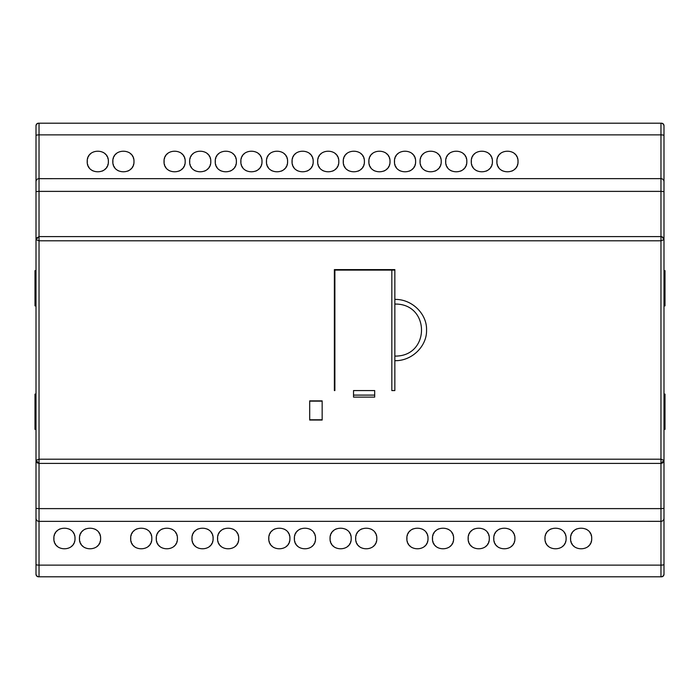 <?xml version="1.0" encoding="UTF-8"?>
<svg xmlns="http://www.w3.org/2000/svg" width="700" height="700" viewBox="0 0 700 700"><rect width="100%" height="100%" fill="white"/><g stroke="black" fill="none" stroke-linecap="round" stroke-linejoin="round"><path stroke-width="1.05" d="M36.006 131.268L36.006 125.72A2.52 2.52 0 0 1 38.526 123.2L39.034 123.2A3.027 3.027 0 0 0 36.006 126.227L36.006 135.564A3.027 0.691 0 0 1 39.034 134.873L39.034 123.2L660.966 123.2A3.027 3.027 0 0 1 663.994 126.227L663.994 573.773A3.027 3.027 0 0 1 660.966 576.8L661.474 576.8A2.52 2.52 0 0 0 663.994 574.28L663.994 568.733M36.006 568.733L36.006 574.28A2.52 2.52 0 0 0 38.526 576.8L39.034 576.8A3.027 3.027 180 0 1 36.006 573.773L36.006 135.564M38.623 521.334L39.034 521.36A3.027 3.027 180 0 1 36.006 518.332L36.059 518.884M315.446 539.788L315.525 538.492C316.024 552.195 293.86 552.195 294.359 538.492C293.834 524.808 316.05 524.808 315.525 538.492L315.446 537.206M289.844 539.788L289.922 538.492C290.421 552.195 268.257 552.195 268.756 538.492C268.231 524.808 290.447 524.808 289.922 538.492L289.844 537.206M238.639 539.788L238.718 538.492C239.216 552.195 217.044 552.195 217.551 538.492C217.018 524.808 239.243 524.808 238.718 538.492L238.639 537.206M213.036 539.788L213.115 538.492C213.614 552.195 191.441 552.195 191.949 538.492C191.415 524.808 213.64 524.808 213.115 538.492L213.036 537.206M177.354 539.788L177.433 538.492C177.931 552.195 155.759 552.195 156.266 538.492C155.732 524.808 177.957 524.808 177.433 538.492L177.354 537.206M151.751 539.788L151.83 538.492C152.329 552.195 130.156 552.195 130.655 538.492C130.13 524.808 152.355 524.808 151.83 538.492L151.751 537.206M100.538 539.788L100.625 538.492C101.124 552.195 78.951 552.195 79.45 538.492C78.925 524.808 101.15 524.808 100.625 538.492L100.538 537.206M74.935 539.788L75.014 538.492C75.521 552.195 53.349 552.195 53.847 538.492C53.322 524.808 75.547 524.808 75.014 538.492L74.935 537.206M351.129 539.788L351.207 538.492C351.715 552.195 329.543 552.195 330.041 538.492C329.516 524.808 351.733 524.808 351.207 538.492L351.129 537.206M376.731 539.788L376.81 538.492C377.317 552.195 355.145 552.195 355.644 538.492C355.119 524.808 377.344 524.808 376.81 538.492L376.731 537.206M427.936 539.788L428.015 538.492C428.523 552.195 406.35 552.195 406.849 538.492C406.324 524.808 428.549 524.808 428.015 538.492L427.936 537.206M453.548 539.788L453.626 538.492C454.125 552.195 431.953 552.195 432.451 538.492C431.926 524.808 454.151 524.808 453.626 538.492L453.548 537.206M489.23 539.788L489.309 538.492C489.808 552.195 467.635 552.195 468.134 538.492C467.609 524.808 489.834 524.808 489.309 538.492L489.23 537.206M514.832 539.788L514.911 538.492C515.41 552.195 493.238 552.195 493.745 538.492C493.211 524.808 515.436 524.808 514.911 538.492L514.832 537.206M566.038 539.788L566.116 538.492C566.615 552.195 544.442 552.195 544.95 538.492C544.416 524.808 566.641 524.808 566.116 538.492L566.038 537.206M591.64 539.788L591.719 538.492C592.218 552.195 570.045 552.195 570.553 538.492C570.028 524.808 592.244 524.808 591.719 538.492L591.64 537.206M661.378 521.334L39.034 521.36L39.034 463.4L36.006 460.373L39.034 459.2L39.034 463.4L660.966 463.4L663.994 460.373L662.2 463.137M663.941 239.068L663.994 239.627L660.966 240.8L39.034 240.8L39.034 459.2L660.966 459.2L660.966 508.62L39.034 508.62A3.027 0.473 0 0 1 36.006 508.148M394.852 270.113L334.88 270.113L334.88 390.574L334.373 390.574L334.373 269.614L394.852 269.614L394.852 356.081C430.386 356.755 430.386 303.354 394.852 304.071M394.852 390.574L391.834 390.574L394.852 390.574L394.852 360.684C412.134 361.095 427.114 345.931 426.545 330.024C427.114 314.116 412.116 298.996 394.852 299.416M322.158 420.044L309.706 420.044L309.706 400.873L322.158 400.873L322.158 420.044M374.692 397.119L353.526 397.119L353.526 390.574L374.692 390.574L374.692 397.119M663.994 460.373L660.966 459.2L660.966 236.6L39.034 236.6L36.006 239.627L36.181 238.63M36.4 238.14L39.034 236.6L39.034 240.8L36.006 239.627M36.059 181.116L36.006 181.668A3.027 3.027 0 0 1 39.034 178.64L39.034 134.873L660.966 134.873A3.027 0.691 0 0 1 663.994 135.564M38.623 178.666L660.966 178.64L660.966 123.2L661.474 123.2A2.52 2.52 0 0 1 663.994 125.72L663.994 129.246M517.956 162.794L518.035 161.508C518.56 175.192 496.335 175.192 496.869 161.508C496.361 147.805 518.534 147.805 518.035 161.508L517.956 160.213M492.354 162.794L492.433 161.508C492.957 175.192 470.733 175.192 471.266 161.508C470.759 147.805 492.931 147.805 492.433 161.508L492.354 160.213M466.751 162.794L466.83 161.508C467.355 175.192 445.13 175.192 445.655 161.508C445.156 147.805 467.329 147.805 466.83 161.508L466.751 160.213M441.149 162.794L441.227 161.508C441.752 175.192 419.527 175.192 420.053 161.508C419.554 147.805 441.726 147.805 441.227 161.508L441.149 160.213M415.537 162.794L415.625 161.508C416.15 175.192 393.925 175.192 394.45 161.508C393.951 147.805 416.124 147.805 415.625 161.508L415.537 160.213M389.935 162.794L390.014 161.508C390.547 175.192 368.322 175.192 368.848 161.508C368.349 147.805 390.521 147.805 390.014 161.508L389.935 160.213M364.332 162.794L364.411 161.508C364.945 175.192 342.72 175.192 343.245 161.508C342.746 147.805 364.919 147.805 364.411 161.508L364.332 160.213M338.73 162.794L338.809 161.508C339.342 175.192 317.118 175.192 317.642 161.508C317.144 147.805 339.316 147.805 338.809 161.508L338.73 160.213M313.127 162.794L313.206 161.508C313.731 175.192 291.515 175.192 292.04 161.508C291.541 147.805 313.705 147.805 313.206 161.508L313.127 160.213M287.525 162.794L287.604 161.508C288.129 175.192 265.912 175.192 266.438 161.508C265.939 147.805 288.102 147.805 287.604 161.508L287.525 160.213M261.922 162.794L262.001 161.508C262.526 175.192 240.31 175.192 240.835 161.508C240.336 147.805 262.5 147.805 262.001 161.508L261.922 160.213M236.32 162.794L236.399 161.508C236.924 175.192 214.707 175.192 215.232 161.508C214.725 147.805 236.898 147.805 236.399 161.508L236.32 160.213M210.718 162.794L210.796 161.508C211.321 175.192 189.096 175.192 189.63 161.508C189.123 147.805 211.295 147.805 210.796 161.508L210.718 160.213M133.91 162.794L133.989 161.508C134.514 175.192 112.289 175.192 112.814 161.508C112.315 147.805 134.487 147.805 133.989 161.508L133.91 160.213M108.308 162.794L108.386 161.508C108.911 175.192 86.686 175.192 87.211 161.508C86.712 147.805 108.885 147.805 108.386 161.508L108.308 160.213M185.115 162.794L185.194 161.508C185.719 175.192 163.494 175.192 164.028 161.508C163.52 147.805 185.692 147.805 185.194 161.508L185.115 160.213M663.994 573.773A3.027 3.027 0 0 1 660.966 576.8L39.034 576.8L39.034 521.36A3.027 3.027 180 0 1 36.006 518.332M663.994 518.332A3.027 3.027 0 0 1 660.966 521.36A3.027 3.027 0 0 0 663.994 518.332L663.941 518.884M662.086 463.181L660.966 463.4C662.742 463.181 663.74 462.262 663.976 460.644M663.827 238.648L662.742 237.178L660.966 236.6L662.077 236.81M663.994 239.627L662.104 236.819M663.941 181.116L663.994 181.668A3.027 3.027 -0 0 0 660.966 178.64L660.966 236.6M663.994 429.38L665 429.38L665 394.1L663.994 394.1M663.994 270.62L665 270.62L665 305.9L663.994 305.9M517.72 158.944L517.335 157.719M516.793 156.529L516.197 155.549M515.296 154.403L514.5 153.606M513.301 152.688L512.864 152.407M500.386 153.624L499.651 154.35M498.706 155.54L498.129 156.485M497.551 157.745L497.184 158.926M496.948 160.213L496.948 162.794M497.184 164.062L497.569 165.287M498.129 166.521L498.733 167.51M501.725 170.406L502.469 170.844M511.98 171.071L513.319 170.31M514.465 169.426L515.253 168.656M516.197 167.457L516.775 166.513M517.344 165.261L517.72 164.08M492.117 158.944L491.733 157.719M491.19 156.529L490.595 155.549M489.694 154.403L488.898 153.606M487.699 152.688L487.261 152.407M474.784 153.624L474.049 154.35M473.104 155.54L472.526 156.485M471.949 157.745L471.581 158.926M471.345 160.213L471.345 162.794M471.573 164.062L471.957 165.287M472.526 166.521L473.13 167.51M476.123 170.406L476.866 170.844M486.377 171.071L487.716 170.31M488.863 169.426L489.65 168.656M490.595 167.457L491.173 166.513M491.741 165.261L492.109 164.08M466.515 158.944L466.13 157.719M465.588 156.529L464.992 155.549M464.091 154.403L463.295 153.606M462.096 152.688L461.659 152.407M449.181 153.624L448.446 154.35M447.501 155.54L446.924 156.485M446.346 157.745L445.979 158.926M445.743 160.213L445.743 162.794M445.97 164.062L446.355 165.287M446.924 166.521L447.527 167.51M450.52 170.406L451.264 170.844M460.775 171.071L462.114 170.31M463.26 169.426L464.048 168.656M464.992 167.457L465.561 166.513M466.139 165.261L466.506 164.08M440.912 158.944L440.527 157.719M439.985 156.529L439.39 155.549M438.489 154.403L437.692 153.606M436.494 152.688L436.056 152.407M423.579 153.624L422.844 154.35M421.899 155.54L421.321 156.485M420.744 157.745L420.376 158.926M420.131 160.213L420.131 162.794M420.368 164.062L420.752 165.287M421.321 166.521L421.925 167.51M424.918 170.406L425.652 170.844M435.172 171.071L436.511 170.31M437.658 169.426L438.445 168.656M439.39 167.457L439.959 166.513M440.536 165.261L440.904 164.08M415.31 158.944L414.916 157.719M414.382 156.529L413.787 155.549M412.886 154.403L412.09 153.606M410.891 152.688L410.454 152.407M397.967 153.624L397.241 154.35M396.296 155.54L395.719 156.485M395.141 157.745L394.774 158.926M394.529 160.213L394.529 162.794M394.765 164.062L395.15 165.287M395.719 166.521L396.322 167.51M399.306 170.406L400.05 170.844M409.561 171.071L410.909 170.31M412.055 169.426L412.842 168.656M413.787 167.457L414.356 166.513M414.934 165.261L415.301 164.08M389.699 158.944L389.331 157.745M388.78 156.529L388.185 155.549M387.284 154.403L386.479 153.606M385.289 152.688L384.851 152.407M372.365 153.624L371.639 154.35M370.685 155.54L370.116 156.485M369.539 157.745L369.171 158.926M368.926 160.213L368.926 162.794M369.162 164.062L369.547 165.287M370.116 166.521L370.72 167.51M373.704 170.406L374.447 170.844M383.959 171.071L385.306 170.31M386.453 169.426L387.24 168.656M388.185 167.457L388.754 166.513M389.331 165.261L389.699 164.08M364.096 158.944L363.729 157.745M363.169 156.529L362.574 155.549M361.681 154.403L360.876 153.606M346.762 153.624L346.027 154.35M345.082 155.54L344.514 156.485M343.936 157.745L343.56 158.926M343.324 160.213L343.324 162.794M343.56 164.062L343.945 165.287M344.505 166.521L345.118 167.51M348.101 170.406L348.845 170.844M358.356 171.071L359.704 170.31M360.85 169.426L361.637 168.656M362.582 167.457L363.151 166.513M363.729 165.261L364.096 164.08M338.494 158.944L338.118 157.745M337.566 156.529L336.971 155.549M336.079 154.403L335.274 153.606M321.16 153.624L320.425 154.35M319.48 155.54L318.911 156.485M318.334 157.745L317.957 158.926M317.721 160.213L317.721 162.794M317.957 164.062L318.342 165.287M318.902 166.521L319.515 167.51M322.499 170.406L323.243 170.844M332.754 171.071L334.101 170.31M335.248 169.426L336.035 168.656M336.98 167.457L337.549 166.513M338.126 165.261L338.494 164.08M312.891 158.944L312.515 157.745M311.964 156.529L311.369 155.549M310.467 154.403L309.671 153.606M295.558 153.624L294.822 154.35M293.877 155.54L293.3 156.485M292.731 157.745L292.355 158.926M292.119 160.213L292.119 162.794M292.355 164.062L292.74 165.287M293.3 166.521L293.912 167.51M296.896 170.406L297.64 170.844M307.151 171.071L308.499 170.31M309.636 169.426L310.433 168.656M311.369 167.457L311.946 166.513M312.524 165.261L312.891 164.08M287.289 158.944L286.904 157.719M286.361 156.529L285.766 155.549M284.865 154.403L284.069 153.606M282.87 152.688L282.433 152.407M269.955 153.624L269.22 154.35M268.275 155.54L267.697 156.485M267.129 157.745L266.752 158.926M266.516 160.213L266.516 162.794M266.752 164.062L267.137 165.287M267.697 166.521L268.31 167.51M271.294 170.406L272.037 170.844M281.549 171.071L282.896 170.31M284.034 169.426L284.821 168.656M285.766 167.457L286.344 166.513M286.912 165.261L287.289 164.08M261.686 158.944L261.301 157.719M260.759 156.529L260.164 155.549M259.262 154.403L258.466 153.606M257.267 152.688L256.83 152.407M244.352 153.624L243.618 154.35M242.672 155.54L242.095 156.485M241.526 157.745L241.15 158.926M240.914 160.213L240.914 162.794M241.15 164.062L241.535 165.287M242.095 166.521L242.707 167.51M245.691 170.406L246.435 170.844M255.946 171.071L257.294 170.31M258.431 169.426L259.219 168.656M260.164 167.457L260.741 166.513M261.31 165.261L261.686 164.08M236.084 158.944L235.699 157.719M235.156 156.529L234.561 155.549M233.66 154.403L232.864 153.606M231.665 152.688L231.227 152.407M218.75 153.624L218.015 154.35M217.07 155.54L216.492 156.485M215.924 157.745L215.548 158.926M215.311 160.213L215.311 162.794M215.548 164.062L215.933 165.287M216.492 166.521L217.096 167.51M220.089 170.406L220.832 170.844M230.344 171.071L231.682 170.31M232.829 169.426L233.616 168.656M234.561 167.457L235.139 166.513M235.707 165.261L236.084 164.08M210.481 158.944L210.096 157.719M209.554 156.529L208.959 155.549M208.058 154.403L207.261 153.606M206.062 152.688L205.625 152.407M193.148 153.624L192.412 154.35M191.468 155.54L190.89 156.485M190.321 157.745L189.945 158.926M189.709 160.213L189.709 162.794M189.945 164.062L190.33 165.287M190.89 166.521L191.494 167.51M194.486 170.406L195.23 170.844M204.741 171.071L206.08 170.31M207.226 169.426L208.014 168.656M208.959 167.457L209.536 166.513M210.105 165.261L210.481 164.08M133.674 158.944L133.289 157.719M132.746 156.529L132.151 155.549M131.25 154.403L130.454 153.606M129.255 152.688L128.817 152.407M116.34 153.624L115.605 154.35M114.66 155.54L114.082 156.485M113.505 157.745L113.138 158.926M112.893 160.213L112.893 162.794M113.129 164.062L113.514 165.287M114.082 166.521L114.686 167.51M117.679 170.406L118.414 170.844M127.934 171.071L129.273 170.31M130.419 169.426L131.206 168.656M132.151 167.457L132.72 166.513M133.298 165.261L133.665 164.08M108.071 158.944L107.678 157.719M107.144 156.529L106.549 155.549M105.647 154.403L104.851 153.606M103.652 152.688L103.215 152.407M90.729 153.624L90.002 154.35M89.058 155.54L88.48 156.485M87.902 157.745L87.535 158.926M87.29 160.213L87.29 162.794M87.526 164.062L87.911 165.287M88.48 166.521L89.084 167.51M92.076 170.406L92.811 170.844M102.331 171.071L103.67 170.31M104.816 169.426L105.604 168.656M106.549 167.457L107.118 166.513M107.695 165.261L108.062 164.08M184.879 158.944L184.494 157.719M183.951 156.529L183.356 155.549M182.455 154.403L181.659 153.606M180.46 152.688L180.023 152.407M167.545 153.624L166.81 154.35M165.865 155.54L165.287 156.485M164.71 157.745L164.343 158.926M164.106 160.213L164.106 162.794M164.343 164.062L164.727 165.287M165.287 166.521L165.891 167.51M168.884 170.406L169.627 170.844M179.139 171.071L180.477 170.31M181.624 169.426L182.411 168.656M183.356 167.457L183.934 166.513M184.502 165.261L184.879 164.08M36.006 460.373L37.03 462.639L39.034 463.4M394.852 356.081L394.852 360.684M309.706 401.135L322.158 401.135M309.706 419.781L322.158 419.781M372.68 390.574L374.692 390.574M374.692 395.106L353.526 395.106M315.21 535.938L314.825 534.712M314.265 533.479L313.652 532.49M310.669 529.594L309.925 529.156M300.414 528.929L299.066 529.69M297.929 530.574L297.141 531.344M296.196 532.543L295.619 533.488M295.05 534.739L294.674 535.92M294.438 537.206L294.438 539.788M294.674 541.056L295.059 542.281M295.601 543.471L296.196 544.451M297.098 545.597L297.894 546.394M299.092 547.312L299.53 547.593M312.007 546.376L312.743 545.65M313.688 544.46L314.265 543.515M314.834 542.255L315.21 541.074M289.608 535.938L289.223 534.712M288.662 533.479L288.05 532.49M285.066 529.594L284.322 529.156M274.811 528.929L273.464 529.69M272.326 530.574L271.539 531.344M270.594 532.543L270.016 533.488M269.447 534.739L269.071 535.92M268.835 537.206L268.835 539.788M269.071 541.056L269.456 542.281M269.999 543.471L270.594 544.451M271.495 545.597L272.291 546.394M273.49 547.312L273.928 547.593M286.405 546.376L287.14 545.65M288.085 544.46L288.662 543.515M289.231 542.255L289.608 541.074M238.402 535.938L238.017 534.712M237.457 533.479L236.845 532.49M233.861 529.594L233.118 529.156M223.606 528.929L222.259 529.69M221.112 530.574L220.325 531.344M219.38 532.543L218.811 533.488M218.234 534.739L217.866 535.92M217.63 537.206L217.63 539.788M217.866 541.056L218.251 542.281M218.794 543.471L219.389 544.451M220.281 545.597L221.086 546.394M235.2 546.376L235.935 545.65M236.88 544.46L237.449 543.515M238.026 542.255L238.402 541.074M212.8 535.938L212.415 534.712M211.855 533.479L211.242 532.49M208.259 529.594L207.515 529.156M198.004 528.929L196.656 529.69M195.51 530.574L194.722 531.344M193.778 532.543L193.209 533.488M192.631 534.739L192.264 535.92M192.028 537.206L192.028 539.788M192.264 541.056L192.649 542.281M193.191 543.471L193.786 544.451M194.679 545.597L195.484 546.394M209.597 546.376L210.332 545.65M211.278 544.46L211.846 543.515M212.424 542.255L212.8 541.074M177.117 535.938L176.732 534.712M176.164 533.479L175.56 532.49M172.576 529.594L171.832 529.156M162.321 528.929L160.974 529.69M159.827 530.574L159.04 531.344M158.095 532.543L157.526 533.488M156.949 534.739L156.581 535.92M156.345 537.206L156.345 539.788M156.581 541.056L156.966 542.281M157.5 543.471L158.095 544.451M158.996 545.597L159.801 546.394M160.991 547.312L161.429 547.593M173.915 546.376L174.641 545.65M175.595 544.46L176.164 543.515M176.741 542.255L177.109 541.074M151.515 535.938L151.13 534.712M150.561 533.479L149.957 532.49M146.974 529.594L146.23 529.156M136.719 528.929L135.371 529.69M134.225 530.574L133.438 531.344M132.492 532.543L131.924 533.488M131.346 534.739L130.979 535.92M130.742 537.206L130.742 539.788M130.97 541.056L131.364 542.281M131.898 543.471L132.492 544.451M133.394 545.597L134.19 546.394M135.389 547.312L135.826 547.593M148.312 546.376L149.039 545.65M149.984 544.46L150.561 543.515M151.139 542.255L151.506 541.074M100.31 535.938L99.925 534.712M99.356 533.479L98.752 532.49M95.76 529.594L95.016 529.156M85.505 528.929L84.166 529.69M83.02 530.574L82.233 531.344M81.288 532.543L80.719 533.488M80.141 534.739L79.774 535.92M79.529 537.206L79.529 539.788M79.765 541.056L80.15 542.281M80.692 543.471L81.288 544.451M82.189 545.597L82.985 546.394M84.184 547.312L84.621 547.593M97.099 546.376L97.834 545.65M98.779 544.46L99.356 543.515M99.934 542.255L100.301 541.074M74.707 535.938L74.322 534.712M73.754 533.479L73.15 532.49M70.157 529.594L69.414 529.156M59.902 528.929L58.564 529.69M57.418 530.574L56.63 531.344M55.685 532.543L55.107 533.488M54.539 534.739L54.171 535.92M53.926 537.206L53.926 539.788M54.163 541.056L54.547 542.281M55.09 543.471L55.685 544.451M56.586 545.597L57.383 546.394M58.581 547.312L59.019 547.593M71.496 546.376L72.231 545.65M73.176 544.46L73.754 543.515M74.331 542.255L74.699 541.074M350.892 535.938L350.507 534.712M349.947 533.479L349.344 532.49M346.351 529.594L345.608 529.156M336.096 528.929L334.757 529.69M333.611 530.574L332.824 531.344M331.879 532.543L331.301 533.488M330.733 534.739L330.356 535.92M330.12 537.206L330.12 539.788M330.356 541.056L330.733 542.255M331.284 543.471L331.879 544.451M332.78 545.597L333.576 546.394M334.775 547.312L335.213 547.593M347.69 546.376L348.425 545.65M349.37 544.46L349.947 543.515M350.516 542.255L350.892 541.074M376.495 535.938L376.11 534.712M375.55 533.479L374.946 532.49M371.954 529.594L371.21 529.156M361.699 528.929L360.36 529.69M359.214 530.574L358.426 531.344M357.481 532.543L356.904 533.488M356.335 534.739L355.959 535.92M355.723 537.206L355.723 539.788M355.959 541.056L356.335 542.255M356.886 543.471L357.481 544.451M358.382 545.597L359.179 546.394M360.377 547.312L360.815 547.593M373.293 546.376L374.027 545.65M374.973 544.46L375.55 543.515M376.119 542.255L376.495 541.074M427.709 535.938L427.324 534.712M426.755 533.479L426.151 532.49M423.159 529.594L422.415 529.156M412.904 528.929L411.565 529.69M410.419 530.574L409.631 531.344M408.686 532.543L408.109 533.488M407.54 534.739L407.172 535.92M406.928 537.206L406.928 539.788M407.164 541.056L407.549 542.281M408.091 543.471L408.686 544.451M409.588 545.597L410.384 546.394M411.582 547.312L412.02 547.593M424.498 546.376L425.233 545.65M426.178 544.46L426.755 543.515M427.332 542.255L427.7 541.074M453.311 535.938L452.926 534.712M452.358 533.479L451.754 532.49M448.761 529.594L448.026 529.156M438.506 528.929L437.168 529.69M436.021 530.574L435.234 531.344M434.289 532.543L433.72 533.488M433.142 534.739L432.775 535.92M432.53 537.206L432.53 539.788M432.766 541.056L433.151 542.281M433.694 543.471L434.289 544.451M435.19 545.597L435.986 546.394M437.185 547.312L437.623 547.593M450.1 546.376L450.835 545.65M451.78 544.46L452.358 543.515M452.935 542.255L453.302 541.074M488.994 535.938L488.609 534.712M488.04 533.479L487.436 532.49M484.444 529.594L483.709 529.156M474.189 528.929L472.85 529.69M471.704 530.574L470.916 531.344M469.971 532.543L469.403 533.488M468.825 534.739L468.457 535.92M468.213 537.206L468.213 539.788M468.449 541.056L468.843 542.281M469.376 543.471L469.971 544.451M470.873 545.597L471.669 546.394M472.867 547.312L473.305 547.593M485.791 546.376L486.517 545.65M487.463 544.46L488.04 543.515M488.617 542.255L488.985 541.074M514.596 535.938L514.211 534.712M513.642 533.479L513.039 532.49M510.055 529.594L509.311 529.156M499.8 528.929L498.452 529.69M497.306 530.574L496.519 531.344M495.574 532.543L495.005 533.488M494.427 534.739L494.06 535.92M493.824 537.206L493.824 539.788M494.06 541.056L494.445 542.281M494.979 543.471L495.574 544.451M496.475 545.597L497.271 546.394M498.47 547.312L498.907 547.593M511.394 546.376L512.12 545.65M513.074 544.46L513.642 543.515M514.22 542.255L514.587 541.074M565.801 535.938L565.416 534.712M564.856 533.479L564.244 532.49M561.26 529.594L560.516 529.156M551.005 528.929L549.657 529.69M548.511 530.574L547.724 531.344M546.779 532.543L546.21 533.488M545.633 534.739L545.265 535.92M545.029 537.206L545.029 539.788M545.265 541.056L545.65 542.281M546.192 543.471L546.788 544.451M547.68 545.597L548.485 546.394M562.599 546.376L563.334 545.65M564.279 544.46L564.847 543.515M565.425 542.255L565.801 541.074M591.404 535.938L591.019 534.712M590.459 533.479L589.846 532.49M586.863 529.594L586.119 529.156M576.608 528.929L575.26 529.69M574.114 530.574L573.326 531.344M572.39 532.543L571.812 533.488M571.235 534.739L570.867 535.92M570.631 537.206L570.631 539.788M570.867 541.056L571.253 542.281M571.795 543.471L572.39 544.451M573.282 545.597L574.087 546.394M588.201 546.376L588.936 545.65M589.881 544.46L590.459 543.515M591.028 542.255L591.404 541.074M36.006 429.38L35 429.38L35 394.1L36.006 394.1M36.006 270.62L35 270.62L35 305.9L36.006 305.9M36.006 573.773A3.027 3.027 180 0 0 39.034 576.8M36.006 564.436A3.027 0.691 0 0 0 39.034 565.128L660.966 565.128L660.966 576.8M663.994 508.148A3.027 0.473 180 0 1 660.966 508.62L660.966 565.128A3.027 0.691 180 0 0 663.994 564.436M391.834 270.113L391.834 390.574M39.034 236.6L39.034 178.64M36.006 191.852A3.027 0.473 0 0 1 39.034 191.38L660.966 191.38A3.027 0.473 180 0 1 663.994 191.852M36.251 238.438L36.024 239.365M663.67 238.271L662.97 237.361M662.742 237.178L661.903 236.749M36.321 461.72L37.03 462.639M37.214 462.787L38.045 463.234"/></g></svg>
